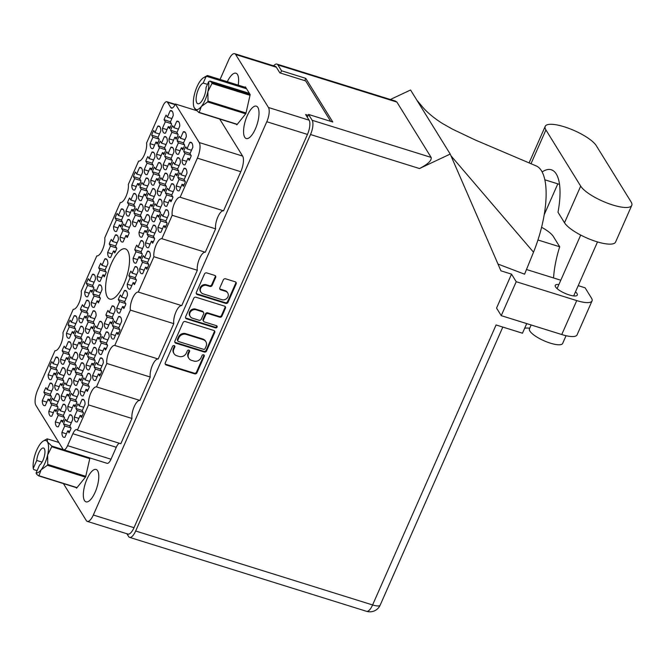 <?xml version="1.0" encoding="UTF-8"?>
<svg xmlns="http://www.w3.org/2000/svg" width="665" height="665" viewBox="0 0 665 665"><rect width="100%" height="100%" fill="white"/><g stroke="black" fill="none" stroke-linecap="round" stroke-linejoin="round"><path stroke-width="1" d="M164.064 119.733L165.327 121.77L162.468 128.237A11.787 4.264 -72.7 0 0 163.274 132.244A11.787 4.264 -72.7 0 0 164.338 133.141A11.787 4.264 -72.7 0 0 165.477 133.1L168.328 126.624L169.592 128.661A11.787 4.264 -72.7 0 0 171.628 124.039L170.373 122.011L173.224 115.535A11.787 4.264 -72.7 0 0 171.362 110.639A11.787 4.264 -72.7 0 0 170.215 110.681L167.364 117.148L166.1 115.12A11.787 4.264 -72.7 0 0 164.064 119.733L170.489 121.745M151.662 135.17L152.917 137.206L150.066 143.673A11.787 4.264 -72.7 0 0 150.872 147.68A11.787 4.264 -72.7 0 0 151.928 148.578A11.787 4.264 -72.7 0 0 153.075 148.528L155.926 142.061L157.181 144.097A11.787 4.264 -72.7 0 0 159.218 139.475L157.962 137.439L160.814 130.972A11.787 4.264 -72.7 0 0 158.952 126.067A11.787 4.264 -72.7 0 0 157.813 126.117L154.953 132.584L153.698 130.548A11.787 4.264 -72.7 0 0 151.662 135.17L158.079 137.173M145.793 161.171L147.048 163.199L144.197 169.666A11.787 4.264 -72.7 0 0 145.003 173.681A11.787 4.264 -72.7 0 0 146.059 174.571A11.787 4.264 -72.7 0 0 147.206 174.529L150.057 168.062L151.312 170.09A11.787 4.264 -72.7 0 0 153.357 165.469L152.094 163.44L154.945 156.973A11.787 4.264 -72.7 0 0 153.083 152.069A11.787 4.264 -72.7 0 0 151.944 152.11L149.085 158.578L147.83 156.549A11.787 4.264 -72.7 0 0 145.793 161.171L152.21 163.174M127.522 202.601L128.777 204.629L125.926 211.096A11.787 4.264 -72.7 0 0 126.732 215.111A11.787 4.264 -72.7 0 0 127.788 216A11.787 4.264 -72.7 0 0 128.935 215.959L131.786 209.492L133.042 211.52A11.787 4.264 -72.7 0 0 135.078 206.898L133.823 204.87L136.674 198.403A11.787 4.264 -72.7 0 0 134.812 193.498A11.787 4.264 -72.7 0 0 133.665 193.54L130.814 200.007L129.559 197.979A11.787 4.264 -72.7 0 0 127.522 202.601L133.939 204.604M109.243 244.03L110.506 246.067L107.647 252.534A11.787 4.264 -72.7 0 0 108.462 256.54A11.787 4.264 -72.7 0 0 109.517 257.438A11.787 4.264 -72.7 0 0 110.656 257.388L113.507 250.921L114.771 252.958A11.787 4.264 -72.7 0 0 116.807 248.336L115.552 246.299L118.403 239.832A11.787 4.264 -72.7 0 0 116.541 234.928A11.787 4.264 -72.7 0 0 115.394 234.978L112.543 241.445L111.288 239.408A11.787 4.264 -72.7 0 0 109.243 244.03L115.668 246.033M170.606 130.298L171.861 132.335L169.01 138.802A11.787 4.264 -72.7 0 0 169.816 142.809A11.787 4.264 -72.7 0 0 170.872 143.707A11.787 4.264 -72.7 0 0 172.019 143.657L174.87 137.19L176.125 139.226A11.787 4.264 -72.7 0 0 178.162 134.604L176.907 132.568L179.758 126.101A11.787 4.264 -72.7 0 0 177.896 121.196A11.787 4.264 -72.7 0 0 176.749 121.246L173.898 127.713L172.642 125.677A11.787 4.264 -72.7 0 0 170.606 130.298L177.023 132.302M152.327 171.728L153.59 173.764L150.739 180.232A11.787 4.264 -72.7 0 0 151.545 184.238A11.787 4.264 -72.7 0 0 152.601 185.136A11.787 4.264 -72.7 0 0 153.74 185.086L156.591 178.619L157.854 180.656A11.787 4.264 -72.7 0 0 159.891 176.034L158.636 173.997L161.487 167.53A11.787 4.264 -72.7 0 0 159.625 162.626A11.787 4.264 -72.7 0 0 158.478 162.676L155.627 169.143L154.371 167.106A11.787 4.264 -72.7 0 0 152.327 171.728L158.752 173.731M134.056 213.166L135.311 215.194L132.46 221.661A11.787 4.264 -72.7 0 0 133.266 225.668A11.787 4.264 -72.7 0 0 134.322 226.566A11.787 4.264 -72.7 0 0 135.469 226.524L138.32 220.057L139.575 222.085A11.787 4.264 -72.7 0 0 141.62 217.463L140.357 215.435L143.208 208.968A11.787 4.264 -72.7 0 0 141.346 204.064A11.787 4.264 -72.7 0 0 140.207 204.105L137.356 210.572L136.092 208.544A11.787 4.264 -72.7 0 0 134.056 213.166L140.473 215.169M177.139 140.864L178.395 142.892L175.543 149.359A11.787 4.264 -72.7 0 0 176.35 153.374A11.787 4.264 -72.7 0 0 177.405 154.263A11.787 4.264 -72.7 0 0 178.553 154.222L181.404 147.755L182.659 149.783A11.787 4.264 -72.7 0 0 184.704 145.161L183.44 143.133L186.3 136.666A11.787 4.264 -72.7 0 0 184.429 131.761A11.787 4.264 -72.7 0 0 183.291 131.803L180.439 138.27L179.176 136.242A11.787 4.264 -72.7 0 0 177.139 140.864L183.557 142.867M158.869 182.293L160.124 184.321L157.273 190.797A11.787 4.264 -72.7 0 0 158.079 194.803A11.787 4.264 -72.7 0 0 159.135 195.693A11.787 4.264 -72.7 0 0 160.282 195.651L163.133 189.184L164.388 191.212A11.787 4.264 -72.7 0 0 166.425 186.599L165.169 184.562L168.021 178.095A11.787 4.264 -72.7 0 0 166.159 173.191A11.787 4.264 -72.7 0 0 165.011 173.233L162.16 179.708L160.905 177.671A11.787 4.264 -72.7 0 0 158.869 182.293L165.286 184.296M140.589 223.723L141.853 225.759L139.002 232.226A11.787 4.264 -72.7 0 0 139.808 236.233A11.787 4.264 -72.7 0 0 140.864 237.131A11.787 4.264 -72.7 0 0 142.002 237.081L144.862 230.614L146.117 232.65A11.787 4.264 -72.7 0 0 148.154 228.029L146.899 225.992L149.75 219.525A11.787 4.264 -72.7 0 0 147.888 214.62A11.787 4.264 -72.7 0 0 146.741 214.67L143.889 221.137L142.634 219.101A11.787 4.264 -72.7 0 0 140.589 223.723L147.015 225.726M183.673 151.421L184.936 153.457L182.085 159.924A11.787 4.264 -72.7 0 0 182.892 163.931A11.787 4.264 -72.7 0 0 183.947 164.829A11.787 4.264 -72.7 0 0 185.086 164.779L187.946 158.312L189.201 160.348A11.787 4.264 -72.7 0 0 191.237 155.726L189.982 153.69L192.833 147.223A11.787 4.264 -72.7 0 0 190.971 142.318A11.787 4.264 -72.7 0 0 189.824 142.368L186.973 148.835L185.718 146.799A11.787 4.264 -72.7 0 0 183.673 151.421L190.099 153.424M165.402 192.858L166.657 194.887L163.806 201.354A11.787 4.264 -72.7 0 0 164.612 205.36A11.787 4.264 -72.7 0 0 165.668 206.258A11.787 4.264 -72.7 0 0 166.815 206.217L169.666 199.749L170.93 201.778A11.787 4.264 -72.7 0 0 172.967 197.156L171.703 195.128L174.562 188.661A11.787 4.264 -72.7 0 0 172.692 183.756A11.787 4.264 -72.7 0 0 171.553 183.798L168.702 190.265L167.439 188.237A11.787 4.264 -72.7 0 0 165.402 192.858L171.828 194.862M147.131 234.288L148.386 236.316L145.535 242.783A11.787 4.264 -72.7 0 0 146.342 246.798A11.787 4.264 -72.7 0 0 147.397 247.688A11.787 4.264 -72.7 0 0 148.544 247.646L151.396 241.179L152.651 243.207A11.787 4.264 -72.7 0 0 154.687 238.585L153.432 236.557L156.283 230.09A11.787 4.264 -72.7 0 0 154.421 225.186A11.787 4.264 -72.7 0 0 153.282 225.227L150.423 231.694L149.168 229.666A11.787 4.264 -72.7 0 0 147.131 234.288L153.549 236.291M128.86 275.717L130.116 277.754L127.264 284.221A11.787 4.264 -72.7 0 0 128.071 288.228A11.787 4.264 -72.7 0 0 129.126 289.125A11.787 4.264 -72.7 0 0 130.265 289.076L133.125 282.608L134.38 284.645A11.787 4.264 -72.7 0 0 136.416 280.023L135.161 277.987L138.012 271.519A11.787 4.264 -72.7 0 0 136.15 266.615A11.787 4.264 -72.7 0 0 135.003 266.665L132.152 273.132L130.897 271.096A11.787 4.264 -72.7 0 0 128.86 275.717L135.278 277.721M133.391 176.599L134.646 178.636L131.795 185.103A11.787 4.264 -72.7 0 0 132.601 189.109A11.787 4.264 -72.7 0 0 133.657 190.007A11.787 4.264 -72.7 0 0 134.796 189.966L137.655 183.49L138.91 185.527A11.787 4.264 -72.7 0 0 140.947 180.905L139.692 178.877L142.543 172.401A11.787 4.264 -72.7 0 0 140.681 167.505A11.787 4.264 -72.7 0 0 139.534 167.547L136.682 174.014L135.427 171.986A11.787 4.264 -72.7 0 0 133.391 176.599L139.808 178.611M115.111 218.037L116.375 220.065L113.516 226.532A11.787 4.264 -72.7 0 0 114.33 230.547A11.787 4.264 -72.7 0 0 115.386 231.437A11.787 4.264 -72.7 0 0 116.525 231.395L119.376 224.928L120.639 226.956A11.787 4.264 -72.7 0 0 122.676 222.334L121.421 220.306L124.272 213.839A11.787 4.264 -72.7 0 0 122.41 208.935A11.787 4.264 -72.7 0 0 121.263 208.976L118.412 215.443L117.148 213.415A11.787 4.264 -72.7 0 0 115.111 218.037L121.537 220.04M158.195 145.735L159.459 147.763L156.599 154.23A11.787 4.264 -72.7 0 0 157.414 158.245A11.787 4.264 -72.7 0 0 158.47 159.135A11.787 4.264 -72.7 0 0 159.608 159.093L162.46 152.626L163.723 154.654A11.787 4.264 -72.7 0 0 165.76 150.032L164.504 148.004L167.356 141.537A11.787 4.264 -72.7 0 0 165.494 136.633A11.787 4.264 -72.7 0 0 164.346 136.674L161.495 143.141L160.24 141.113A11.787 4.264 -72.7 0 0 158.195 145.735L164.621 147.738M139.924 187.164L141.18 189.201L138.328 195.668A11.787 4.264 -72.7 0 0 139.135 199.675A11.787 4.264 -72.7 0 0 140.19 200.572A11.787 4.264 -72.7 0 0 141.337 200.522L144.189 194.055L145.444 196.092A11.787 4.264 -72.7 0 0 147.489 191.47L146.225 189.434L149.076 182.966A11.787 4.264 -72.7 0 0 147.214 178.062A11.787 4.264 -72.7 0 0 146.076 178.112L143.224 184.579L141.961 182.543A11.787 4.264 -72.7 0 0 139.924 187.164L146.342 189.168M121.653 228.594L122.909 230.63L120.057 237.097A11.787 4.264 -72.7 0 0 120.864 241.104A11.787 4.264 -72.7 0 0 121.919 242.002A11.787 4.264 -72.7 0 0 123.067 241.952L125.918 235.485L127.173 237.521A11.787 4.264 -72.7 0 0 129.209 232.9L127.954 230.863L130.806 224.396A11.787 4.264 -72.7 0 0 128.944 219.492A11.787 4.264 -72.7 0 0 127.796 219.541L124.945 226.009L123.69 223.972A11.787 4.264 -72.7 0 0 121.653 228.594L128.071 230.597M164.737 156.3L165.992 158.328L163.141 164.795A11.787 4.264 -72.7 0 0 163.947 168.802A11.787 4.264 -72.7 0 0 165.003 169.7A11.787 4.264 -72.7 0 0 166.15 169.658L169.001 163.191L170.257 165.219A11.787 4.264 -72.7 0 0 172.293 160.597L171.038 158.569L173.889 152.094A11.787 4.264 -72.7 0 0 172.027 147.198A11.787 4.264 -72.7 0 0 170.88 147.239L168.029 153.706L166.774 151.678A11.787 4.264 -72.7 0 0 164.737 156.3L171.154 158.303M146.458 197.729L147.721 199.758L144.87 206.225A11.787 4.264 -72.7 0 0 145.677 210.24A11.787 4.264 -72.7 0 0 146.732 211.129A11.787 4.264 -72.7 0 0 147.871 211.088L150.722 204.621L151.986 206.649A11.787 4.264 -72.7 0 0 154.022 202.027L152.767 199.999L155.618 193.532A11.787 4.264 -72.7 0 0 153.756 188.627A11.787 4.264 -72.7 0 0 152.609 188.669L149.758 195.136L148.503 193.108A11.787 4.264 -72.7 0 0 146.458 197.729L152.883 199.733M171.271 166.857L172.526 168.893L169.675 175.361A11.787 4.264 -72.7 0 0 170.481 179.367A11.787 4.264 -72.7 0 0 171.537 180.265A11.787 4.264 -72.7 0 0 172.684 180.215L175.535 173.748L176.799 175.784A11.787 4.264 -72.7 0 0 178.835 171.163L177.572 169.126L180.431 162.659A11.787 4.264 -72.7 0 0 178.561 157.755A11.787 4.264 -72.7 0 0 177.422 157.805L174.571 164.272L173.307 162.235A11.787 4.264 -72.7 0 0 171.271 166.857L177.688 168.86M153 208.286L154.255 210.323L151.404 216.79A11.787 4.264 -72.7 0 0 152.21 220.797A11.787 4.264 -72.7 0 0 153.266 221.694A11.787 4.264 -72.7 0 0 154.413 221.644L157.264 215.177L158.519 217.214A11.787 4.264 -72.7 0 0 160.556 212.592L159.301 210.556L162.152 204.089A11.787 4.264 -72.7 0 0 160.29 199.184A11.787 4.264 -72.7 0 0 159.151 199.234L156.292 205.701L155.036 203.665A11.787 4.264 -72.7 0 0 153 208.286L159.417 210.29M134.729 249.724L135.984 251.752L133.133 258.219A11.787 4.264 -72.7 0 0 133.939 262.226A11.787 4.264 -72.7 0 0 134.995 263.124A11.787 4.264 -72.7 0 0 136.134 263.082L138.993 256.615L140.249 258.643A11.787 4.264 -72.7 0 0 142.285 254.022L141.03 251.993L143.881 245.526A11.787 4.264 -72.7 0 0 142.019 240.622A11.787 4.264 -72.7 0 0 140.872 240.663L138.021 247.131L136.766 245.102A11.787 4.264 -72.7 0 0 134.729 249.724L141.146 251.727M112.443 325.617L113.707 327.654L110.856 334.121A11.787 4.264 -72.7 0 0 111.662 338.128A11.787 4.264 -72.7 0 0 112.718 339.017A11.787 4.264 -72.7 0 0 113.856 338.975L116.708 332.508L117.971 334.537A11.787 4.264 -72.7 0 0 120.008 329.923L118.752 327.887L121.604 321.419A11.787 4.264 -72.7 0 0 119.742 316.515A11.787 4.264 -72.7 0 0 118.594 316.557L115.743 323.032L114.488 320.996A11.787 4.264 -72.7 0 0 112.443 325.617L118.869 327.621M94.172 367.047L95.428 369.083L92.576 375.55A11.787 4.264 -72.7 0 0 93.383 379.557A11.787 4.264 -72.7 0 0 94.438 380.455A11.787 4.264 -72.7 0 0 95.585 380.405L98.437 373.938L99.692 375.974A11.787 4.264 -72.7 0 0 101.737 371.353L100.473 369.316L103.324 362.849A11.787 4.264 -72.7 0 0 101.462 357.945A11.787 4.264 -72.7 0 0 100.324 357.994L97.472 364.462L96.209 362.425A11.787 4.264 -72.7 0 0 94.172 367.047L100.59 369.05M75.901 408.476L77.157 410.513L74.305 416.98A11.787 4.264 -72.7 0 0 75.112 420.987A11.787 4.264 -72.7 0 0 76.167 421.884A11.787 4.264 -72.7 0 0 77.315 421.843L80.166 415.367L81.421 417.404A11.787 4.264 -72.7 0 0 83.458 412.782L82.202 410.754L85.053 404.278A11.787 4.264 -72.7 0 0 83.192 399.382A11.787 4.264 -72.7 0 0 82.044 399.424L79.193 405.891L77.938 403.863A11.787 4.264 -72.7 0 0 75.901 408.476L82.319 410.488M105.91 315.052L107.165 317.089L104.314 323.556A11.787 4.264 -72.7 0 0 105.12 327.562A11.787 4.264 -72.7 0 0 106.176 328.46A11.787 4.264 -72.7 0 0 107.323 328.41L110.174 321.943L111.429 323.98A11.787 4.264 -72.7 0 0 113.474 319.358L112.21 317.321L115.062 310.854A11.787 4.264 -72.7 0 0 113.2 305.95A11.787 4.264 -72.7 0 0 112.061 306L109.201 312.467L107.946 310.43A11.787 4.264 -72.7 0 0 105.91 315.052L112.327 317.055M87.639 356.49L88.894 358.518L86.043 364.985A11.787 4.264 -72.7 0 0 86.849 368.992A11.787 4.264 -72.7 0 0 87.905 369.89A11.787 4.264 -72.7 0 0 89.052 369.848L91.903 363.381L93.158 365.409A11.787 4.264 -72.7 0 0 95.195 360.787L93.94 358.759L96.791 352.292A11.787 4.264 -72.7 0 0 94.929 347.388A11.787 4.264 -72.7 0 0 93.782 347.429L90.93 353.896L89.675 351.868A11.787 4.264 -72.7 0 0 87.639 356.49L94.056 358.493M69.359 397.919L70.623 399.948L67.763 406.415A11.787 4.264 -72.7 0 0 68.578 410.43A11.787 4.264 -72.7 0 0 69.634 411.319A11.787 4.264 -72.7 0 0 70.773 411.278L73.624 404.81L74.887 406.839A11.787 4.264 -72.7 0 0 76.924 402.217L75.669 400.189L78.52 393.722A11.787 4.264 -72.7 0 0 76.658 388.817A11.787 4.264 -72.7 0 0 75.511 388.859L72.66 395.326L71.404 393.298A11.787 4.264 -72.7 0 0 69.359 397.919L75.785 399.923M81.097 345.925L82.36 347.953L79.501 354.428A11.787 4.264 -72.7 0 0 80.307 358.435A11.787 4.264 -72.7 0 0 81.371 359.324A11.787 4.264 -72.7 0 0 82.51 359.283L85.361 352.816L86.625 354.844A11.787 4.264 -72.7 0 0 88.661 350.222L87.406 348.194L90.257 341.727A11.787 4.264 -72.7 0 0 88.395 336.822A11.787 4.264 -72.7 0 0 87.248 336.864L84.397 343.34L83.133 341.303A11.787 4.264 -72.7 0 0 81.097 345.925L87.522 347.928M62.826 387.354L64.081 389.391L61.23 395.858A11.787 4.264 -72.7 0 0 62.036 399.865A11.787 4.264 -72.7 0 0 63.092 400.762A11.787 4.264 -72.7 0 0 64.239 400.712L67.09 394.245L68.345 396.282A11.787 4.264 -72.7 0 0 70.39 391.66L69.127 389.624L71.978 383.156A11.787 4.264 -72.7 0 0 70.116 378.252A11.787 4.264 -72.7 0 0 68.977 378.302L66.118 384.769L64.862 382.732A11.787 4.264 -72.7 0 0 62.826 387.354L69.243 389.358M92.834 293.93L94.089 295.967L91.238 302.434A11.787 4.264 -72.7 0 0 92.044 306.44A11.787 4.264 -72.7 0 0 93.1 307.338A11.787 4.264 -72.7 0 0 94.247 307.288L97.098 300.821L98.362 302.858A11.787 4.264 -72.7 0 0 100.398 298.236L99.135 296.199L101.994 289.732A11.787 4.264 -72.7 0 0 100.124 284.828A11.787 4.264 -72.7 0 0 98.985 284.878L96.134 291.345L94.871 289.308A11.787 4.264 -72.7 0 0 92.834 293.93L99.26 295.933M74.563 335.36L75.818 337.396L72.967 343.863A11.787 4.264 -72.7 0 0 73.773 347.87A11.787 4.264 -72.7 0 0 74.829 348.768A11.787 4.264 -72.7 0 0 75.976 348.718L78.827 342.251L80.083 344.287A11.787 4.264 -72.7 0 0 82.119 339.665L80.864 337.629L83.715 331.162A11.787 4.264 -72.7 0 0 81.853 326.257A11.787 4.264 -72.7 0 0 80.714 326.307L77.855 332.774L76.6 330.738A11.787 4.264 -72.7 0 0 74.563 335.36L80.98 337.363M56.292 376.797L57.547 378.826L54.696 385.293A11.787 4.264 -72.7 0 0 55.503 389.299A11.787 4.264 -72.7 0 0 56.558 390.197A11.787 4.264 -72.7 0 0 57.697 390.156L60.557 383.688L61.812 385.717A11.787 4.264 -72.7 0 0 63.848 381.095L62.593 379.067L65.444 372.6A11.787 4.264 -72.7 0 0 63.582 367.695A11.787 4.264 -72.7 0 0 62.435 367.737L59.584 374.204L58.329 372.176A11.787 4.264 -72.7 0 0 56.292 376.797L62.709 378.801M86.3 283.365L87.556 285.401L84.704 291.869A11.787 4.264 -72.7 0 0 85.511 295.875A11.787 4.264 -72.7 0 0 86.566 296.773A11.787 4.264 -72.7 0 0 87.713 296.731L90.565 290.256L91.82 292.292A11.787 4.264 -72.7 0 0 93.856 287.671L92.601 285.634L95.452 279.167A11.787 4.264 -72.7 0 0 93.59 274.271A11.787 4.264 -72.7 0 0 92.443 274.312L89.592 280.78L88.337 278.751A11.787 4.264 -72.7 0 0 86.3 283.365L92.718 285.376M68.021 324.803L69.285 326.831L66.434 333.298A11.787 4.264 -72.7 0 0 67.24 337.313A11.787 4.264 -72.7 0 0 68.296 338.202A11.787 4.264 -72.7 0 0 69.434 338.161L72.285 331.694L73.549 333.722A11.787 4.264 -72.7 0 0 75.586 329.1L74.33 327.072L77.182 320.605A11.787 4.264 -72.7 0 0 75.32 315.7A11.787 4.264 -72.7 0 0 74.172 315.742L71.321 322.209L70.066 320.181A11.787 4.264 -72.7 0 0 68.021 324.803L74.447 326.806M118.312 299.624L119.575 301.652L116.716 308.119A11.787 4.264 -72.7 0 0 117.53 312.126A11.787 4.264 -72.7 0 0 118.586 313.024A11.787 4.264 -72.7 0 0 119.725 312.982L122.576 306.515L123.84 308.543A11.787 4.264 -72.7 0 0 125.876 303.922L124.621 301.893L127.472 295.426A11.787 4.264 -72.7 0 0 125.61 290.522A11.787 4.264 -72.7 0 0 124.463 290.563L121.612 297.031L120.357 295.002A11.787 4.264 -72.7 0 0 118.312 299.624L124.737 301.627M100.041 341.054L101.296 343.082L98.445 349.549A11.787 4.264 -72.7 0 0 99.251 353.564A11.787 4.264 -72.7 0 0 100.307 354.453A11.787 4.264 -72.7 0 0 101.454 354.412L104.305 347.945L105.56 349.973A11.787 4.264 -72.7 0 0 107.605 345.351L106.342 343.323L109.193 336.856A11.787 4.264 -72.7 0 0 107.331 331.951A11.787 4.264 -72.7 0 0 106.192 331.993L103.341 338.46L102.078 336.432A11.787 4.264 -72.7 0 0 100.041 341.054L106.458 343.057M81.77 382.483L83.025 384.52L80.174 390.987A11.787 4.264 -72.7 0 0 80.98 394.993A11.787 4.264 -72.7 0 0 82.036 395.891A11.787 4.264 -72.7 0 0 83.183 395.841L86.034 389.374L87.29 391.411A11.787 4.264 -72.7 0 0 89.326 386.789L88.071 384.752L90.922 378.285A11.787 4.264 -72.7 0 0 89.06 373.381A11.787 4.264 -72.7 0 0 87.913 373.431L85.062 379.898L83.807 377.861A11.787 4.264 -72.7 0 0 81.77 382.483L88.187 384.486M63.491 423.913L64.754 425.949L61.903 432.416A11.787 4.264 -72.7 0 0 62.709 436.423A11.787 4.264 -72.7 0 0 63.765 437.321A11.787 4.264 -72.7 0 0 64.904 437.271L67.755 430.804L69.019 432.84A11.787 4.264 -72.7 0 0 71.055 428.218L69.8 426.182L72.651 419.715A11.787 4.264 -72.7 0 0 70.789 414.81A11.787 4.264 -72.7 0 0 69.642 414.86L66.791 421.327L65.536 419.291A11.787 4.264 -72.7 0 0 63.491 423.913L69.916 425.916M93.507 330.488L94.763 332.525L91.911 338.992A11.787 4.264 -72.7 0 0 92.718 342.999A11.787 4.264 -72.7 0 0 93.773 343.896A11.787 4.264 -72.7 0 0 94.912 343.847L97.772 337.379L99.027 339.416A11.787 4.264 -72.7 0 0 101.063 334.794L99.808 332.758L102.659 326.291A11.787 4.264 -72.7 0 0 100.797 321.386A11.787 4.264 -72.7 0 0 99.65 321.436L96.799 327.903L95.544 325.867A11.787 4.264 -72.7 0 0 93.507 330.488L99.925 332.492M75.228 371.918L76.492 373.954L73.632 380.422A11.787 4.264 -72.7 0 0 74.447 384.428A11.787 4.264 -72.7 0 0 75.502 385.326A11.787 4.264 -72.7 0 0 76.641 385.276L79.492 378.809L80.756 380.846A11.787 4.264 -72.7 0 0 82.793 376.224L81.537 374.187L84.389 367.72A11.787 4.264 -72.7 0 0 82.526 362.816A11.787 4.264 -72.7 0 0 81.379 362.866L78.528 369.333L77.265 367.296A11.787 4.264 -72.7 0 0 75.228 371.918L81.654 373.921M56.957 413.356L58.212 415.384L55.361 421.851A11.787 4.264 -72.7 0 0 56.168 425.858A11.787 4.264 -72.7 0 0 57.223 426.755A11.787 4.264 -72.7 0 0 58.37 426.714L61.222 420.247L62.477 422.275A11.787 4.264 -72.7 0 0 64.522 417.653L63.258 415.625L66.109 409.158A11.787 4.264 -72.7 0 0 64.247 404.254A11.787 4.264 -72.7 0 0 63.109 404.295L60.249 410.762L58.994 408.734A11.787 4.264 -72.7 0 0 56.957 413.356L63.374 415.359M86.965 319.932L88.229 321.96L85.369 328.427A11.787 4.264 -72.7 0 0 86.176 332.434A11.787 4.264 -72.7 0 0 87.231 333.331A11.787 4.264 -72.7 0 0 88.379 333.29L91.23 326.823L92.493 328.851A11.787 4.264 -72.7 0 0 94.53 324.229L93.266 322.201L96.126 315.725A11.787 4.264 -72.7 0 0 94.264 310.829A11.787 4.264 -72.7 0 0 93.117 310.871L90.265 317.338L89.002 315.31A11.787 4.264 -72.7 0 0 86.965 319.932L93.391 321.935M68.695 361.361L69.95 363.389L67.099 369.856A11.787 4.264 -72.7 0 0 67.905 373.871A11.787 4.264 -72.7 0 0 68.96 374.761A11.787 4.264 -72.7 0 0 70.108 374.719L72.959 368.252L74.214 370.28A11.787 4.264 -72.7 0 0 76.251 365.659L74.995 363.63L77.847 357.163A11.787 4.264 -72.7 0 0 75.985 352.259A11.787 4.264 -72.7 0 0 74.846 352.3L71.986 358.768L70.731 356.739A11.787 4.264 -72.7 0 0 68.695 361.361L75.112 363.364M50.424 402.791L51.679 404.819L48.828 411.294A11.787 4.264 -72.7 0 0 49.634 415.301A11.787 4.264 -72.7 0 0 50.69 416.19A11.787 4.264 -72.7 0 0 51.828 416.149L54.688 409.682L55.943 411.71A11.787 4.264 -72.7 0 0 57.98 407.096L56.724 405.06L59.576 398.593A11.787 4.264 -72.7 0 0 57.714 393.688A11.787 4.264 -72.7 0 0 56.567 393.73L53.715 400.205L52.46 398.169A11.787 4.264 -72.7 0 0 50.424 402.791L56.841 404.794M98.703 267.937L99.958 269.965L97.107 276.432A11.787 4.264 -72.7 0 0 97.913 280.439A11.787 4.264 -72.7 0 0 98.969 281.337A11.787 4.264 -72.7 0 0 100.116 281.295L102.967 274.828L104.222 276.856A11.787 4.264 -72.7 0 0 106.267 272.234L105.004 270.206L107.863 263.739A11.787 4.264 -72.7 0 0 105.993 258.835A11.787 4.264 -72.7 0 0 104.854 258.876L102.003 265.343L100.739 263.315A11.787 4.264 -72.7 0 0 98.703 267.937L105.12 269.94M80.432 309.366L81.687 311.395L78.836 317.862A11.787 4.264 -72.7 0 0 79.642 321.877A11.787 4.264 -72.7 0 0 80.698 322.766A11.787 4.264 -72.7 0 0 81.845 322.725L84.696 316.257L85.951 318.286A11.787 4.264 -72.7 0 0 87.988 313.664L86.733 311.636L89.584 305.168A11.787 4.264 -72.7 0 0 87.722 300.264A11.787 4.264 -72.7 0 0 86.575 300.306L83.724 306.773L82.468 304.745A11.787 4.264 -72.7 0 0 80.432 309.366L86.849 311.37M62.153 350.796L63.416 352.832L60.565 359.3A11.787 4.264 -72.7 0 0 61.371 363.306A11.787 4.264 -72.7 0 0 62.427 364.204A11.787 4.264 -72.7 0 0 63.566 364.154L66.425 357.687L67.68 359.723A11.787 4.264 -72.7 0 0 69.717 355.102L68.462 353.065L71.313 346.598A11.787 4.264 -72.7 0 0 69.451 341.694A11.787 4.264 -72.7 0 0 68.304 341.744L65.453 348.211L64.197 346.174A11.787 4.264 -72.7 0 0 62.153 350.796L68.578 352.799M177.813 177.422L179.068 179.45L176.217 185.917A11.787 4.264 -72.7 0 0 177.023 189.932A11.787 4.264 -72.7 0 0 178.079 190.822A11.787 4.264 -72.7 0 0 179.218 190.78L182.077 184.313L183.332 186.341A11.787 4.264 -72.7 0 0 185.369 181.72L184.114 179.691L186.965 173.224A11.787 4.264 -72.7 0 0 185.103 168.32A11.787 4.264 -72.7 0 0 183.956 168.361L181.104 174.828L179.849 172.8A11.787 4.264 -72.7 0 0 177.813 177.422L184.23 179.425M159.534 218.851L160.797 220.888L157.938 227.355A11.787 4.264 -72.7 0 0 158.744 231.362A11.787 4.264 -72.7 0 0 159.8 232.26A11.787 4.264 -72.7 0 0 160.947 232.21L163.798 225.743L165.061 227.779A11.787 4.264 -72.7 0 0 167.098 223.157L165.834 221.121L168.694 214.654A11.787 4.264 -72.7 0 0 166.832 209.749A11.787 4.264 -72.7 0 0 165.685 209.799L162.834 216.266L161.57 214.23A11.787 4.264 -72.7 0 0 159.534 218.851L165.959 220.855M141.263 260.281L142.518 262.318L139.667 268.785A11.787 4.264 -72.7 0 0 140.473 272.791A11.787 4.264 -72.7 0 0 141.529 273.689A11.787 4.264 -72.7 0 0 142.676 273.639L145.527 267.172L146.782 269.209A11.787 4.264 -72.7 0 0 148.819 264.587L147.564 262.55L150.415 256.083A11.787 4.264 -72.7 0 0 148.553 251.179A11.787 4.264 -72.7 0 0 147.414 251.229L144.554 257.696L143.299 255.659A11.787 4.264 -72.7 0 0 141.263 260.281L147.68 262.284M49.75 366.232L51.006 368.26L48.154 374.728A11.787 4.264 -72.7 0 0 48.961 378.742A11.787 4.264 -72.7 0 0 50.016 379.632A11.787 4.264 -72.7 0 0 51.163 379.59L54.015 373.123L55.278 375.151A11.787 4.264 -72.7 0 0 57.315 370.53L56.051 368.501L58.911 362.034A11.787 4.264 -72.7 0 0 57.04 357.13A11.787 4.264 -72.7 0 0 55.902 357.172L53.05 363.639L51.787 361.61A11.787 4.264 -72.7 0 0 49.75 366.232L56.168 368.235M46.816 402.142L42.286 400.729A11.787 4.264 -72.7 0 0 43.092 404.736A11.787 4.264 -72.7 0 0 44.148 405.633A11.787 4.264 -72.7 0 0 45.295 405.584L48.146 399.116L50.133 399.74M221.844 299.691A4.763 4.239 148.2 0 0 227.929 296.831A4.763 4.239 148.2 0 0 227.738 292.999A4.763 4.239 148.2 0 0 225.535 291.32L220.738 289.824A1.779 1.588 148.2 0 1 219.849 287.77L223.332 279.874A1.779 1.588 148.2 0 1 225.601 278.801L235.269 281.819A1.779 1.588 148.2 0 1 236.166 283.872L228.02 302.334A1.779 1.588 148.2 0 1 225.751 303.398L197.231 294.504A1.779 1.588 148.2 0 1 196.341 292.442L204.479 273.988A1.779 1.588 148.2 0 1 206.757 272.916L214.753 275.41A1.779 1.588 148.2 0 1 215.651 277.471L212.16 285.368A1.779 1.588 148.2 0 1 209.891 286.44L206.757 285.46A4.763 4.239 148.2 0 0 201.495 287.047A4.763 4.239 148.2 0 0 200.863 292.151A4.763 4.239 148.2 0 0 203.066 293.83L221.844 299.691M217.089 327.122A1.247 1.106 148.2 0 0 216.466 325.684L204.421 321.926A1.779 1.588 148.2 0 1 203.532 319.865L205.842 314.628A1.779 1.588 148.2 0 1 208.112 313.556L219.674 317.163A1.779 1.588 148.2 0 0 221.952 316.099L225.435 308.194A1.779 1.588 148.2 0 0 224.546 306.141L196.025 297.238A1.779 1.588 148.2 0 0 193.748 298.311L185.61 316.764A1.779 1.588 148.2 0 0 186.508 318.826L215.493 327.87A1.247 1.106 148.2 0 0 217.089 327.122M185.518 317.812A1.779 1.588 148.2 0 0 186.067 318.119L215.061 327.172A1.247 1.106 148.2 0 0 216.748 325.817M127.755 250.871A26.292 9.51 -72.7 0 0 125.394 248.876A26.292 9.51 -72.7 0 0 109.775 267.38A26.292 9.51 -72.7 0 0 107.373 297.08A26.292 9.51 -72.7 0 0 109.725 299.075A26.292 9.51 -72.7 0 0 125.353 280.572A26.292 9.51 -72.7 0 0 127.755 250.871M97.622 470.77A16.957 6.135 -72.7 0 0 96.109 469.482A16.957 6.135 -72.7 0 0 86.034 481.41A16.957 6.135 -72.7 0 0 84.48 500.562A16.957 6.135 -72.7 0 0 86.001 501.851A16.957 6.135 -72.7 0 0 96.076 489.922A16.957 6.135 -72.7 0 0 97.622 470.77M238.203 85.12A16.957 6.135 -72.7 0 0 237.472 74.488A16.957 6.135 -72.7 0 0 235.95 73.208A16.957 6.135 -72.7 0 0 227.322 81.72M257.87 107.447A16.957 6.135 -72.7 0 0 256.349 106.159A16.957 6.135 -72.7 0 0 246.274 118.087A16.957 6.135 -72.7 0 0 244.728 137.248A16.957 6.135 -72.7 0 0 246.241 138.528A16.957 6.135 -72.7 0 0 256.316 126.599A16.957 6.135 -72.7 0 0 257.87 107.447M42.286 400.729L45.137 394.262L43.882 392.225L50.307 394.229M43.882 392.225A11.787 4.264 107.3 0 1 45.918 387.604L47.182 389.64L50.033 383.173A11.787 4.264 -72.7 0 1 51.172 383.123A11.787 4.264 -72.7 0 1 53.042 388.028L50.183 394.495L51.446 396.531A11.787 4.264 107.3 0 1 49.41 401.153L48.146 399.116M213.814 330.463L185.294 321.561A1.779 1.588 148.2 0 0 183.025 322.633L174.887 341.087A1.779 1.588 148.2 0 0 175.776 343.148L204.296 352.043A1.779 1.588 148.2 0 0 206.566 350.979L214.712 332.517A1.779 1.588 148.2 0 0 213.814 330.463M63.424 483.596L86.275 520.52A11.247 4.065 -72.7 0 0 87.281 521.377A11.247 4.065 -72.7 0 0 93.333 515.009L266.79 121.728A11.247 4.065 -72.7 0 0 268.452 107.489L235.676 54.53A11.247 4.065 -72.7 0 0 234.67 53.682A11.247 4.065 -72.7 0 0 228.619 60.05L220.057 79.451M308.169 115.336L305.634 114.546L309.125 120.182A11.247 4.065 107.3 0 1 307.463 134.421L134.006 527.702A11.247 4.065 107.3 0 1 127.954 534.07L87.281 521.377M173.856 349.133L174.804 346.98A1.247 1.106 148.2 0 0 172.592 346.29L165.261 362.907A1.779 1.588 148.2 0 0 166.15 364.969L194.67 373.863A1.779 1.588 148.2 0 0 196.948 372.799L204.271 356.174A1.247 1.106 148.2 0 0 202.06 355.484L201.104 357.637A5.694 5.071 148.2 0 1 193.831 361.062L191.453 360.314A5.694 5.071 148.2 0 1 188.818 358.31A5.694 5.071 148.2 0 1 188.594 353.73L189.542 351.577A1.247 1.106 148.2 0 0 187.322 350.887L186.375 353.04A5.694 5.071 148.2 0 1 179.101 356.457L176.724 355.717A5.694 5.071 148.2 0 1 174.089 353.714A5.694 5.071 148.2 0 1 173.856 349.133L173.424 348.427A5.694 5.071 148.2 0 0 173.648 353.007L174.089 353.714M161.861 238.693L205.277 252.243L215.601 228.835L172.185 215.285L161.861 238.693A10.881 3.932 -72.7 0 0 156.142 244.886A10.881 3.932 -72.7 0 0 153.906 256.715L197.322 270.273L181.728 305.626L138.312 292.076A10.881 3.932 -72.7 0 0 132.593 298.269A10.881 3.932 -72.7 0 0 130.365 310.098L114.771 345.459L158.187 359.009L173.781 323.656L130.365 310.098M153.906 256.715L138.312 292.076M175.07 104.638L167.538 102.285A7.257 2.627 -72.7 0 0 166.89 101.737A7.257 2.627 -72.7 0 0 162.983 105.843L146.574 143.042A10.881 3.932 -72.7 0 1 144.347 154.87A10.881 3.932 -72.7 0 1 138.628 161.071L128.303 184.471A10.881 3.932 -72.7 0 1 126.067 196.3A10.881 3.932 -72.7 0 1 120.348 202.501L104.754 237.854A10.881 3.932 -72.7 0 1 102.526 249.683A10.881 3.932 -72.7 0 1 96.807 255.884L81.213 291.237A10.881 3.932 -72.7 0 1 78.977 303.065A10.881 3.932 -72.7 0 1 73.258 309.267L62.942 332.666A10.881 3.932 -72.7 0 1 60.706 344.495A10.881 3.932 -72.7 0 1 54.987 350.696L37.739 389.806A12.336 4.456 -72.7 0 0 35.927 405.426L63.034 449.224A7.257 2.627 -72.7 0 0 63.682 449.781A7.257 2.627 -72.7 0 0 67.581 445.666L72.859 433.721A7.257 2.627 107.3 0 1 76.758 429.607A7.257 2.627 107.3 0 1 77.406 430.164L88.545 404.919L131.961 418.468L120.831 443.713L77.406 430.164M106.816 363.481L96.5 386.889L139.916 400.438L150.232 377.038L106.816 363.481A10.881 3.932 -72.7 0 1 109.052 351.652A10.881 3.932 -72.7 0 1 114.771 345.459M234.67 53.682L275.343 66.375A11.247 4.065 107.3 0 1 276.349 67.231L279.84 72.859L305.659 80.922L330.68 121.346M67.581 445.666L111.005 459.224L116.275 447.271L72.859 433.721M197.38 158.145L180.132 197.256L223.548 210.813L240.797 171.703L197.38 158.145A12.336 4.456 -72.7 0 0 199.201 142.526L242.617 156.076A12.336 4.456 107.3 0 1 240.797 171.703M196.574 110.631L175.361 104.006L199.201 142.526M219.691 119.035L242.617 156.076M167.538 102.285L170.805 107.564L172.302 108.029M197.322 270.273A10.881 3.932 107.3 0 1 199.558 258.436A10.881 3.932 107.3 0 1 205.277 252.243M173.781 323.656A10.881 3.932 107.3 0 1 176.009 311.819A10.881 3.932 107.3 0 1 181.728 305.626M150.232 377.038A10.881 3.932 107.3 0 1 152.468 365.201A10.881 3.932 107.3 0 1 158.187 359.009M131.961 418.468A10.881 3.932 107.3 0 1 134.197 406.639A10.881 3.932 107.3 0 1 139.916 400.438M119.326 443.247A7.257 2.627 -72.7 0 0 116.275 447.271M111.005 459.224A7.257 2.627 107.3 0 1 107.098 463.33L63.682 449.781M215.601 228.835A10.881 3.932 107.3 0 1 217.829 217.006A10.881 3.932 107.3 0 1 223.548 210.813M76.192 487.578L76.566 488.193L85.635 476.913L89.908 457.969M236.432 124.264L236.815 124.87L245.884 113.59L250.165 94.588L245.385 86.866L245.069 87.256M180.132 197.256A10.881 3.932 -72.7 0 0 174.413 203.457A10.881 3.932 -72.7 0 0 172.185 215.285M175.361 104.006A7.257 2.627 107.3 0 1 171.454 108.112A7.257 2.627 107.3 0 1 170.805 107.564M96.5 386.889A10.881 3.932 -72.7 0 0 90.781 393.082A10.881 3.932 -72.7 0 0 88.545 404.919M188.818 358.31L188.386 357.604A5.694 5.071 148.2 0 1 188.153 353.024L189.101 350.871A1.247 1.106 148.2 0 0 189.201 350.272M165.161 363.954A1.779 1.588 148.2 0 0 165.718 364.262L194.238 373.165A1.779 1.588 148.2 0 0 196.508 372.092L203.839 355.476A1.247 1.106 148.2 0 0 203.931 354.869M173.424 348.427L174.371 346.274A1.247 1.106 148.2 0 0 174.463 345.675M174.787 342.134A1.779 1.588 148.2 0 0 175.344 342.442L203.856 351.344A1.779 1.588 148.2 0 0 206.133 350.272L214.271 331.818A1.779 1.588 148.2 0 0 214.371 330.771M177.863 340.056A1.247 1.106 148.2 0 0 178.486 341.502L203.515 349.316A1.247 1.106 148.2 0 0 205.111 348.56L206.108 346.299A5.694 5.071 148.2 0 0 205.884 341.719A5.694 5.071 148.2 0 0 203.249 339.707L186.133 334.37A5.694 5.071 148.2 0 0 178.86 337.787L177.863 340.056L177.422 339.358A1.247 1.106 148.2 0 0 177.472 340.355L177.912 341.062M205.884 341.719L205.452 341.012A5.694 5.071 148.2 0 0 202.808 339L203.249 339.707M177.422 339.358L178.428 337.089A5.694 5.071 148.2 0 1 185.701 333.664L202.808 339M203.598 321.295L203.166 320.597A1.779 1.588 148.2 0 1 203.091 319.158L205.402 313.922A1.779 1.588 148.2 0 1 207.68 312.849L219.242 316.465A1.779 1.588 148.2 0 0 221.52 315.393L225.003 307.496A1.779 1.588 148.2 0 0 225.094 306.449M196.108 309.807A4.763 4.239 148.2 0 0 190.855 311.395A4.763 4.239 148.2 0 0 190.215 316.498A4.763 4.239 148.2 0 0 192.418 318.178L199.035 320.239A1.779 1.588 148.2 0 0 201.312 319.175L203.623 313.93A1.779 1.588 148.2 0 0 202.725 311.877L196.108 309.807L195.676 309.109A4.763 4.239 148.2 0 0 190.414 310.688A4.763 4.239 148.2 0 0 189.783 315.8L190.215 316.498M203.548 312.5L203.116 311.802A1.779 1.588 148.2 0 0 202.293 311.17L202.725 311.877M195.676 309.109L202.293 311.17M200.863 292.151L200.431 291.453A4.763 4.239 148.2 0 1 201.063 286.341A4.763 4.239 148.2 0 1 206.325 284.761L209.45 285.734A1.779 1.588 148.2 0 0 211.728 284.67L215.211 276.765A1.779 1.588 148.2 0 0 215.31 275.717M227.738 292.999L227.305 292.301A4.763 4.239 148.2 0 0 225.103 290.622L225.535 291.32M219.749 288.818A1.779 1.588 148.2 0 0 220.306 289.125L225.103 290.622M196.242 293.489A1.779 1.588 148.2 0 0 196.798 293.797L225.31 302.7A1.779 1.588 148.2 0 0 227.588 301.627L235.726 283.174A1.779 1.588 148.2 0 0 235.826 282.126M52.094 383.813L50.033 383.173M47.182 389.64L51.704 391.053M45.137 394.262L51.213 396.157M57.963 357.82L55.902 357.172M53.05 363.639L57.572 365.052M51.006 368.26L57.082 370.156M52.685 376.141L48.154 374.728M54.015 373.123L56.001 373.747M149.467 251.869L147.414 251.229M144.554 257.696L149.085 259.109M142.518 262.318L148.594 264.213M144.197 270.198L139.667 268.785M145.527 267.172L147.514 267.796M167.746 210.439L165.685 209.799M162.834 216.266L167.356 217.679M160.797 220.888L166.865 222.775M162.468 228.768L157.938 227.355M163.798 225.743L165.785 226.366M186.017 169.01L183.956 168.361M181.104 174.828L185.635 176.242M179.068 179.45L185.136 181.346M180.739 187.331L176.217 185.917M182.077 184.313L184.064 184.928M70.365 342.384L68.304 341.744M65.453 348.211L69.983 349.624M63.416 352.832L69.484 354.728M65.087 360.713L60.565 359.3M66.425 357.687L68.412 358.31M88.636 300.954L86.575 300.306M83.724 306.773L88.254 308.186M81.687 311.395L87.755 313.29M83.358 319.275L78.836 317.862M84.696 316.257L86.683 316.881M106.915 259.516L104.854 258.876M102.003 265.343L106.525 266.756M99.958 269.965L106.034 271.86M101.637 277.845L97.107 276.432M102.967 274.828L104.954 275.443M58.628 394.378L56.567 393.73M53.715 400.205L58.246 401.618M51.679 404.819L57.747 406.714M53.35 412.707L48.828 411.294M54.688 409.682L56.675 410.305M76.899 352.949L74.846 352.3M71.986 358.768L76.517 360.181M69.95 363.389L76.026 365.285M71.629 371.269L67.099 369.856M72.959 368.252L74.945 368.867M95.178 311.511L93.117 310.871M90.265 317.338L94.787 318.751M88.229 321.96L94.297 323.855M89.9 329.84L85.369 328.427M91.23 326.823L93.216 327.438M65.162 404.935L63.109 404.295M60.249 410.762L64.779 412.175M58.212 415.384L64.289 417.279M59.892 423.264L55.361 421.851M61.222 420.247L63.208 420.862M83.441 363.506L81.379 362.866M78.528 369.333L83.05 370.746M76.492 373.954L82.56 375.85M78.162 381.835L73.632 380.422M79.492 378.809L81.487 379.432M101.712 322.076L99.65 321.436M96.799 327.903L101.329 329.316M94.763 332.525L100.831 334.42M96.433 340.405L91.911 338.992M97.772 337.379L99.758 338.003M71.704 415.5L69.642 414.86M66.791 421.327L71.313 422.74M64.754 425.949L70.823 427.844M66.425 433.829L61.903 432.416M67.755 430.804L69.75 431.427M89.975 374.071L87.913 373.431M85.062 379.898L89.592 381.311M83.025 384.52L89.093 386.407M84.696 392.4L80.174 390.987M86.034 389.374L88.021 389.998M108.245 332.641L106.192 331.993M103.341 338.46L107.863 339.873M101.296 343.082L107.373 344.977M102.975 350.962L98.445 349.549M104.305 347.945L106.292 348.56M126.525 291.204L124.463 290.563M121.612 297.031L126.134 298.444M119.575 301.652L125.643 303.548M121.246 309.533L116.716 308.119M122.576 306.515L124.571 307.13M76.234 316.382L74.172 315.742M71.321 322.209L75.852 323.622M69.285 326.831L75.353 328.726M70.956 334.711L66.434 333.298M72.285 331.694L74.281 332.309M94.505 274.953L92.443 274.312M89.592 280.78L94.122 282.193M87.556 285.401L93.624 287.297M89.226 293.282L84.704 291.869M90.565 290.256L92.551 290.879M64.497 368.377L62.435 367.737M59.584 374.204L64.114 375.617M57.547 378.826L63.616 380.721M59.218 386.706L54.696 385.293M60.557 383.688L62.543 384.304M82.768 326.947L80.714 326.307M77.855 332.774L82.385 334.187M75.818 337.396L81.895 339.291M77.497 345.276L72.967 343.863M78.827 342.251L80.814 342.874M101.047 285.518L98.985 284.878M96.134 291.345L100.656 292.758M94.089 295.967L100.166 297.862M95.768 303.847L91.238 302.434M97.098 300.821L99.085 301.445M71.03 378.942L68.977 378.302M66.118 384.769L70.648 386.182M64.081 389.391L70.158 391.286M65.76 397.271L61.23 395.858M67.09 394.245L69.077 394.869M89.309 337.512L87.248 336.864M84.397 343.34L88.919 344.744M82.36 347.953L88.428 349.848M84.031 355.841L79.501 354.428M85.361 352.816L87.356 353.439M77.572 389.507L75.511 388.859M72.66 395.326L77.182 396.739M70.623 399.948L76.691 401.843M72.294 407.828L67.763 406.415M73.624 404.81L75.619 405.426M95.843 348.069L93.782 347.429M90.93 353.896L95.461 355.31M88.894 358.518L94.962 360.413M90.565 366.398L86.043 364.985M91.903 363.381L93.89 363.996M114.114 306.64L112.061 306M109.201 312.467L113.732 313.88M107.165 317.089L113.241 318.984M108.844 324.969L104.314 323.556M110.174 321.943L112.161 322.567M84.106 400.064L82.044 399.424M79.193 405.891L83.724 407.304M77.157 410.513L83.225 412.408M78.827 418.393L74.305 416.98M80.166 415.367L82.152 415.991M102.377 358.635L100.324 357.994M97.472 364.462L101.994 365.875M95.428 369.083L101.504 370.979M97.107 376.964L92.576 375.55M98.437 373.938L100.423 374.561M120.656 317.205L118.594 316.557M115.743 323.032L120.265 324.445M113.707 327.654L119.775 329.541M115.378 335.534L110.856 334.121M116.708 332.508L118.703 333.132M142.933 241.304L140.872 240.663M138.021 247.131L142.551 248.544M135.984 251.752L142.052 253.648M137.655 259.633L133.133 258.219M138.993 256.615L140.98 257.23M161.204 199.874L159.151 199.234M156.292 205.701L160.822 207.114M154.255 210.323L160.323 212.218M155.934 218.203L151.404 216.79M157.264 215.177L159.251 215.801M179.483 158.445L177.422 157.805M174.571 164.272L179.093 165.685M172.526 168.893L178.602 170.789M174.205 176.774L169.675 175.361M175.535 173.748L177.522 174.371M154.671 189.317L152.609 188.669M149.758 195.136L154.28 196.549M147.721 199.758L153.79 201.653M149.392 207.638L144.87 206.225M150.722 204.621L152.717 205.236M172.942 147.879L170.88 147.239M168.029 153.706L172.559 155.12M165.992 158.328L172.06 160.223M167.663 166.208L163.141 164.795M169.001 163.191L170.988 163.806M129.858 220.181L127.796 219.541M124.945 226.009L129.476 227.422M122.909 230.63L128.977 232.526M124.579 238.511L120.057 237.097M125.918 235.485L127.904 236.108M148.129 178.752L146.076 178.112M143.224 184.579L147.746 185.992M141.18 189.201L147.256 191.096M142.859 197.081L138.328 195.668M144.189 194.055L146.175 194.679M166.408 137.322L164.346 136.674M161.495 143.141L166.017 144.554M159.459 147.763L165.527 149.658M161.13 155.643L156.599 154.23M162.46 152.626L164.455 153.249M123.324 209.616L121.263 208.976M118.412 215.443L122.934 216.857M116.375 220.065L122.443 221.96M118.046 227.945L113.516 226.532M119.376 224.928L121.371 225.543M141.595 168.187L139.534 167.547M136.682 174.014L141.213 175.427M134.646 178.636L140.714 180.531M136.317 186.516L131.795 185.103M137.655 183.49L139.642 184.114M137.065 267.305L135.003 266.665M132.152 273.132L136.682 274.545M130.116 277.754L136.184 279.649M131.786 285.634L127.264 284.221M133.125 282.608L135.111 283.232M155.336 225.876L153.282 225.227M150.423 231.694L154.953 233.107M148.386 236.316L154.463 238.211M150.066 244.196L145.535 242.783M151.396 241.179L153.382 241.794M173.615 184.438L171.553 183.798M168.702 190.265L173.224 191.678M166.657 194.887L172.734 196.782M168.336 202.767L163.806 201.354M169.666 199.749L171.653 200.364M191.886 143.008L189.824 142.368M186.973 148.835L191.503 150.248M184.936 153.457L191.005 155.352M186.607 161.337L182.085 159.924M187.946 158.312L189.932 158.935M148.802 215.31L146.741 214.67M143.889 221.137L148.42 222.551M141.853 225.759L147.921 227.654M143.524 233.639L139.002 232.226M144.862 230.614L146.849 231.237M167.073 173.881L165.011 173.233M162.16 179.708L166.691 181.121M160.124 184.321L166.192 186.217M161.794 192.21L157.273 190.797M163.133 189.184L165.119 189.808M185.352 132.451L183.291 131.803M180.439 138.27L184.961 139.683M178.395 142.892L184.471 144.787M180.074 150.772L175.543 149.359M181.404 147.755L183.39 148.37M142.26 204.745L140.207 204.105M137.356 210.572L141.878 211.985M135.311 215.194L141.387 217.089M136.99 223.074L132.46 221.661M138.32 220.057L140.307 220.672M160.539 163.316L158.478 162.676M155.627 169.143L160.149 170.556M153.59 173.764L159.658 175.66M155.261 181.645L150.739 180.232M156.591 178.619L158.586 179.242M178.81 121.886L176.749 121.246M173.898 127.713L178.428 129.126M171.861 132.335L177.929 134.23M173.532 140.215L169.01 138.802M174.87 137.19L176.857 137.813M117.456 235.618L115.394 234.978M112.543 241.445L117.065 242.858M110.506 246.067L116.575 247.962M112.177 253.947L107.647 252.534M113.507 250.921L115.502 251.545M135.727 194.188L133.665 193.54M130.814 200.007L135.344 201.42M128.777 204.629L134.845 206.524M130.448 212.509L125.926 211.096M131.786 209.492L133.773 210.115M153.997 152.75L151.944 152.11M149.085 158.578L153.615 159.991M147.048 163.199L153.125 165.095M148.727 171.08L144.197 169.666M150.057 168.062L152.044 168.677M159.866 126.757L157.813 126.117M154.953 132.584L159.484 133.998M152.917 137.206L158.993 139.101M154.596 145.086L150.066 143.673M155.926 142.061L157.913 142.684M172.277 111.321L170.215 110.681M167.364 117.148L171.886 118.561M165.327 121.77L171.395 123.665M166.998 129.65L162.468 128.237M168.328 126.624L170.323 127.248M542.15 171.927A55.128 19.933 107.3 0 1 551.327 169.783A55.128 19.933 107.3 0 1 557.993 212.235L564.519 222.775A28.287 7.889 23.8 0 0 596.497 241.619A28.287 7.889 23.8 0 0 615.582 242.052L631.75 205.402A28.287 7.889 23.8 0 0 631.043 201.844L596.264 145.652A28.287 7.889 23.8 0 0 569.248 128.52A28.287 7.889 23.8 0 0 545.2 126.375A28.287 7.889 23.8 0 0 545.907 129.933L580.686 186.125A28.287 7.889 23.8 0 0 612.664 204.97A28.287 7.889 23.8 0 0 631.75 205.402M566.056 335.709L562.64 343.448A18.138 5.054 -156.2 0 1 550.404 343.173A18.138 5.054 -156.2 0 1 529.456 328.809L531.144 324.977M558.883 284.545A12.061 3.358 23.8 0 0 555.25 285.368A12.061 3.358 23.8 0 0 569.182 294.919A12.061 3.358 23.8 0 0 577.32 295.102A12.061 3.358 23.8 0 0 575.474 291.869M592.033 300.946L577.062 334.886A22.668 6.317 -156.2 0 1 561.767 334.537L576.738 300.597A22.668 6.317 23.8 0 0 592.033 300.946A22.668 6.317 23.8 0 0 591.468 298.095L585.092 287.795L578.218 285.651M126.882 533.737L128.603 536.514A11.247 4.065 -72.7 0 0 129.608 537.37A11.247 4.065 -72.7 0 0 135.66 531.002L310.522 134.53A11.247 4.065 -72.7 0 0 312.176 120.29L431.136 157.414C431.851 160.481 427.961 164.189 419.474 168.536L450.213 154.072L500.945 270.83L511.526 274.138L516.215 281.711L501.244 315.651L561.767 334.537M501.244 315.651L496.556 308.078L511.526 274.138M516.215 281.711L576.738 300.597M560.794 280.214L526.489 269.508M416.897 100.232L421.153 105.27C425.833 111.296 432.857 117.331 442.233 123.366L452.474 129.151L474.993 139.866L536.181 165.918A68.005 24.597 107.3 0 1 533.513 252.193L524.585 274.196L498.002 264.063M450.213 154.072L410.563 89.999L390.363 99.501M537.96 239.99L559.706 246.773L553.33 236.482A22.668 6.317 23.8 0 0 541.593 227.289M431.136 157.414L396.88 102.069L277.928 64.937L281.544 70.789L280.53 73.075M277.928 64.937A11.247 4.065 -72.7 0 0 276.923 64.089A11.247 4.065 -72.7 0 0 273.623 65.835M312.176 120.29L308.56 114.447L307.321 117.264M281.544 70.789L305.75 78.345L332.774 122.003L308.56 114.447M526.713 323.597L522.474 333.207L496.082 324.969L372.6 604.951L135.66 531.002M305.75 78.345L304.745 80.631M276.923 64.089L395.409 101.072L396.88 102.069M553.546 277.953A55.128 19.933 107.3 0 1 559.706 246.773M524.66 328.244A25.844 7.207 -156.2 0 1 529.714 328.211M533.513 252.193L450.97 155.801M544.868 179.816L559.539 184.388M58.852 442.474L47.273 438.858L47.398 441.793A16.957 6.135 -72.7 0 0 43.217 441.07A16.957 6.135 -72.7 0 0 40.582 443.547A16.957 6.135 -72.7 0 0 34.015 458.443A16.957 6.135 -72.7 0 0 33.25 468.376L33.724 469.581L37.107 470.637M76.882 487.794L38.578 475.841L36.558 474.162L36.085 472.956A16.957 6.135 -72.7 0 0 41.072 469.847L38.952 475.741L77.024 487.628M43.217 441.07L46.899 438.958A19.318 6.983 -72.7 0 1 47.273 438.858M89.758 458.642L51.737 446.772L47.639 454.951A16.957 6.135 -72.7 0 0 47.398 441.793L51.72 446.04L63.607 449.748M51.737 446.772A19.318 6.983 -72.7 0 0 51.72 446.04M85.453 477.146L47.381 465.259L41.072 469.847A16.957 6.135 -72.7 0 0 47.639 454.951L47.747 464.436L85.777 476.306M47.381 465.259A19.318 6.983 -72.7 0 0 47.747 464.436M42.045 462.117L36.741 460.463L33.25 468.376M36.085 472.956L39.576 465.043A9.069 3.275 -72.7 0 0 44.439 455.916A9.069 3.275 -72.7 0 0 43.533 448.044A9.069 3.275 -72.7 0 0 39.401 451.651A9.069 3.275 -72.7 0 0 36.741 460.463M249.998 95.319L211.977 83.449A19.318 6.983 -72.7 0 0 211.96 82.718L209.949 81.039L249.4 93.358M211.96 82.718L250.156 94.638M245.759 87.472L207.522 75.536L205.817 77.115A16.957 6.135 -72.7 0 0 203.457 77.747A16.957 6.135 -72.7 0 0 200.83 80.224A16.957 6.135 -72.7 0 0 194.255 95.12A16.957 6.135 -72.7 0 0 194.147 107.589A16.957 6.135 -72.7 0 0 194.504 108.27A16.957 6.135 -72.7 0 0 201.312 106.525A16.957 6.135 -72.7 0 0 207.887 91.629A16.957 6.135 -72.7 0 0 208.652 81.695L209.949 81.039M207.522 75.536A19.318 6.983 -72.7 0 0 207.139 75.635L203.457 77.747M211.977 83.449L207.887 91.629L207.995 101.113L246.017 112.983M245.693 113.823L207.63 101.936L201.312 106.525L199.201 112.418L237.264 124.305M207.63 101.936A19.318 6.983 -72.7 0 0 207.995 101.113M237.131 124.48L198.818 112.518L194.147 107.589M207.463 84.38L203.199 83.05A10.881 3.932 -72.7 0 0 196.915 93.607A10.881 3.932 -72.7 0 0 197.829 103.765A10.881 3.932 -72.7 0 0 203.099 98.844A10.881 3.932 -72.7 0 0 206.034 87.622L208.652 81.695M205.817 77.115L203.199 83.05M246.565 88.778L207.114 76.467M93.333 515.009L134.006 527.702M307.463 134.421L266.79 121.728M268.452 107.489L309.125 120.182M276.349 67.231L235.676 54.53M189.101 350.871L189.542 351.577M188.153 353.024L188.594 353.73M203.839 355.476L204.271 356.174M196.508 372.092L196.948 372.799M194.238 373.165L194.67 373.863M165.718 364.262L166.15 364.969M174.371 346.274L174.804 346.98M214.271 331.818L214.712 332.517M206.133 350.272L206.566 350.979M203.856 351.344L204.296 352.043M175.344 342.442L175.776 343.148M185.701 333.664L186.133 334.37M178.428 337.089L178.86 337.787M225.003 307.496L225.435 308.194M221.52 315.393L221.952 316.099M219.242 316.465L219.674 317.163M207.68 312.849L208.112 313.556M205.402 313.922L205.842 314.628M203.091 319.158L203.532 319.865M215.061 327.172L215.493 327.87M186.067 318.119L186.508 318.826M215.211 276.765L215.651 277.471M211.728 284.67L212.16 285.368M209.45 285.734L209.891 286.44M206.325 284.761L206.757 285.46M220.306 289.125L220.738 289.824M235.726 283.174L236.166 283.872M227.588 301.627L228.02 302.334M225.31 302.7L225.751 303.398M196.798 293.797L197.231 294.504M564.519 222.775L580.686 186.125M419.474 168.536L310.522 134.53M380.181 605.125A11.247 3.134 -156.2 0 1 372.6 604.951A11.247 4.065 -72.7 0 1 366.548 611.318A11.247 11.247 0 0 0 380.181 605.125L502.815 327.072M530.994 163.756L545.907 129.933M166.89 101.737L175.211 104.33M597.502 241.927L573.687 295.925M557.81 183.848L544.253 214.596M580.711 235.061L557.095 288.602M366.548 611.318L129.608 537.37M529.066 162.958L545.2 126.375"/></g></svg>
